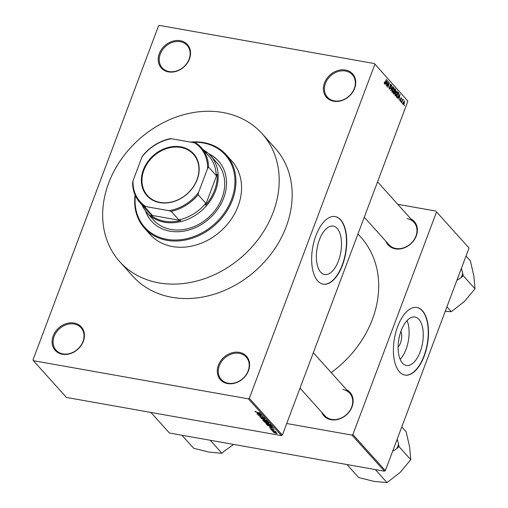 <?xml version="1.0" encoding="UTF-8"?>
<svg xmlns="http://www.w3.org/2000/svg" width="508" height="508" viewBox="0 0 508 508"><rect width="100%" height="100%" fill="white"/><g stroke="black" fill="none" stroke-linecap="round" stroke-linejoin="round"><path stroke-width="0.76" d="M333.712 101.232A17.545 14.313 138 0 1 324.498 82.944A17.545 14.313 138 0 1 345.446 70.009A17.545 14.313 138 0 1 354.654 88.297A17.545 14.313 138 0 1 333.712 101.232M345.484 71.018A16.783 13.691 -42 0 0 327.596 79.312A16.783 13.691 -42 0 0 327.393 97.168A16.783 13.691 -42 0 0 334.258 100.882A16.783 13.691 -42 0 0 352.146 92.583A16.783 13.691 -42 0 0 352.349 74.727A16.783 13.691 -42 0 0 345.484 71.018M227.578 383.578A17.545 14.313 138 0 1 218.37 365.29A17.545 14.313 138 0 1 239.319 352.361A17.545 14.313 138 0 1 248.526 370.643A17.545 14.313 138 0 1 227.578 383.578M239.357 353.365A16.783 13.691 -42 0 0 221.469 361.664A16.783 13.691 -42 0 0 221.266 379.52A16.783 13.691 -42 0 0 228.13 383.229A16.783 13.691 -42 0 0 246.018 374.929A16.783 13.691 -42 0 0 246.221 357.073A16.783 13.691 -42 0 0 239.357 353.365M62.389 354.254A17.545 14.313 138 0 1 53.175 335.966A17.545 14.313 138 0 1 74.124 323.031A17.545 14.313 138 0 1 83.331 341.319A17.545 14.313 138 0 1 62.389 354.254M74.162 324.041A16.783 13.691 -42 0 0 56.274 332.34A16.783 13.691 -42 0 0 56.07 350.19A16.783 13.691 -42 0 0 62.935 353.905A16.783 13.691 -42 0 0 80.829 345.605A16.783 13.691 -42 0 0 81.026 327.749A16.783 13.691 -42 0 0 74.162 324.041M168.516 71.901A17.545 14.313 138 0 1 159.302 53.613A17.545 14.313 138 0 1 180.251 40.684A17.545 14.313 138 0 1 189.459 58.972A17.545 14.313 138 0 1 168.516 71.901M180.289 41.688A16.783 13.691 -42 0 0 162.401 49.987A16.783 13.691 -42 0 0 162.198 67.843A16.783 13.691 -42 0 0 169.062 71.552A16.783 13.691 -42 0 0 186.957 63.252A16.783 13.691 -42 0 0 187.154 45.396A16.783 13.691 -42 0 0 180.289 41.688M320.707 272.205A24.594 12.008 100.1 0 0 324.637 274.536A24.594 12.008 100.1 0 0 339.782 256.769A24.594 12.008 100.1 0 0 337.16 228.441A24.594 12.008 100.1 0 0 333.235 226.104A24.594 12.008 100.1 0 0 318.091 243.878A24.594 12.008 100.1 0 0 320.707 272.205M317.716 280.911A34.328 16.758 100.1 0 0 323.196 284.169A34.328 16.758 100.1 0 0 344.335 259.366A34.328 16.758 100.1 0 0 340.678 219.824A34.328 16.758 100.1 0 0 335.197 216.567A34.328 16.758 100.1 0 0 314.058 241.37A34.328 16.758 100.1 0 0 317.716 280.911M323.063 284.143A34.328 16.758 100.1 0 0 344.106 259.188A34.328 16.758 100.1 0 0 340.417 219.78A34.328 16.758 100.1 0 0 335.064 216.548M410.896 218.897A17.545 14.313 138 0 1 415.353 237.985A17.545 14.313 138 0 1 395.338 248.837A17.545 14.313 138 0 1 385.94 241.344M364.255 217.227L389.026 244.773A16.783 13.691 -42 0 0 395.891 248.482A16.783 13.691 -42 0 0 413.779 240.189A16.783 13.691 -42 0 0 413.982 222.333A16.783 13.691 -42 0 0 407.118 218.618M346.659 389.801A17.545 14.313 138 0 1 351.117 408.889A17.545 14.313 138 0 1 331.102 419.735A17.545 14.313 138 0 1 321.697 412.248M300.012 388.131L324.783 415.677A16.783 13.691 -42 0 0 331.654 419.386A16.783 13.691 -42 0 0 349.542 411.086A16.783 13.691 -42 0 0 349.745 393.23A16.783 13.691 -42 0 0 342.875 389.522M262.115 133.674L275.101 148.114A95.739 78.08 138 0 1 273.952 249.974A95.739 78.08 138 0 1 171.901 297.313A95.739 78.08 138 0 1 132.734 276.149L119.748 261.709A95.739 78.08 -42 0 0 158.909 282.873A95.739 78.08 -42 0 0 260.966 235.534A95.739 78.08 -42 0 0 262.115 133.674A95.739 78.08 -42 0 0 222.949 112.509A95.739 78.08 -42 0 0 120.891 159.849A95.739 78.08 -42 0 0 119.748 261.709M299.714 388.931A99.93 81.502 -42 0 0 300.495 388.664M331.197 372.612A99.93 81.502 -42 0 0 360.858 237.198L357.956 233.972M400.914 331.362A10.128 4.947 -79.9 0 1 398.113 347.129M402.463 363.112A24.594 12.008 100.1 0 0 406.394 365.442A24.594 12.008 100.1 0 0 421.538 347.675A24.594 12.008 100.1 0 0 418.916 319.348A24.594 12.008 100.1 0 0 414.992 317.017A24.594 12.008 100.1 0 0 399.847 334.785A24.594 12.008 100.1 0 0 402.463 363.112M400.171 359.366A24.594 12.008 100.1 0 0 407.054 320.58M399.472 371.818A34.328 16.758 100.1 0 0 404.952 375.075A34.328 16.758 100.1 0 0 426.091 350.272A34.328 16.758 100.1 0 0 422.434 310.731A34.328 16.758 100.1 0 0 416.954 307.48A34.328 16.758 100.1 0 0 395.815 332.276A34.328 16.758 100.1 0 0 399.472 371.818M404.819 375.05A34.328 16.758 100.1 0 0 425.869 350.095A34.328 16.758 100.1 0 0 422.173 310.686A34.328 16.758 100.1 0 0 416.82 307.454M402.685 103.035L402.431 103.715L402.438 102.991M402.355 101.086L401.491 102.667L402.793 99.212L402.774 99.974L403.225 99.606L403.333 99.993L402.101 101.041M402.52 99.93L403.098 99.587M402.984 100.216L402.355 100.368M401.396 101.6L401.142 102.279L401.149 101.556M401.06 100.686L400.183 101.302L400.145 99.682L400.38 100.819L400.837 100.565L400.723 98.228L401.523 97.714L401.587 99.181L401.339 98.215L400.939 98.368L400.806 100.641M399.98 100.749L400.837 100.565M401.339 98.215L400.691 98.323M398.577 97.409L397.681 98.431L400.037 94.317L399.053 99.955L399.225 98.133L398.297 97.365M395.3 95.866L395.04 94.52L395.465 92.685L397.129 90.996L396.939 94.24L396.107 95.739L395.122 95.567M392.214 92.437L391.954 91.091L392.379 89.256L394.043 87.56L393.852 90.811L393.021 92.31L392.036 92.132M384.378 83.731L384.531 81.794L384.6 83.185L384.937 83.052L386.429 79.178L385.401 82.614L384.55 83.833M384.213 83.115L384.937 83.052M407.892 101.124L374.434 63.57L407.892 101.124L282.378 435.058L281.464 435.616L66.453 397.447L33.395 360.693L248.406 398.863L249.32 398.297L282.378 435.058M374.834 64.37L249.32 398.297M385.909 83.331L385.02 84.347L387.375 80.232L386.385 85.871L386.563 84.055L385.629 83.28M388.22 82.518L386.791 86.316L388.385 81.356L387.947 86.271L389.566 82.671L387.782 87.42L387.966 82.474M389.001 88.538L390.176 88.233L390.042 84.957L391.065 84.245L391.096 86.297L390.862 84.811L390.1 85.731L390.366 88.43L389.268 89.16L389.249 86.862L389.687 88.748L389.02 88.627M390.862 84.811L390.195 84.607M393.173 86.677L390.798 90.773L391.839 85.198L390.9 90.107L392.881 86.627M394.906 93.364L393.808 94.126L393.23 93.478L395.014 88.729L395.599 89.376L395.662 91.148L394.653 93.32M398.475 95.91C398.018 97.314 397.478 97.853 396.862 97.523L396.316 96.907L398.101 92.158L398.888 93.161L398.228 95.866M404.406 103.41L403.2 104.654L403.346 102.279L404.546 101.073L404.158 103.365M404.457 105.004L404.203 105.683L404.209 104.959M374.434 63.57L159.423 25.4L158.509 25.965L32.995 359.893L33.395 360.693M273.647 431.825L272.802 431.502L273.647 431.825M273.971 431.178L272.053 430.663L275.387 431.254L275.044 431.368L275.857 431.889L274.028 431.013M272.358 430.39L271.513 430.066L272.358 430.39M270.834 428.885L270.707 429.222L271.323 428.904L271.196 429.324L271.964 429.698L272.777 429.19L274.155 429.825L273.634 430.143L273.037 429.406L272.237 429.92L270.599 428.987M271.564 429.12L271.196 429.324M272.218 429.698L272.777 429.19M274.155 429.825L273.723 429.908M273.387 429.92L273.768 429.533M272.815 429.438L272.237 429.92L272.523 429.158M269.97 427.069L273.596 428.098L269.608 427.946L270.618 427.793L270.021 426.93M270.529 424.625L268.891 425.012L265.817 423.793L266.001 423.316L267.386 423.393L270.65 424.929M265.817 423.793L266.001 423.316L265.817 423.793M267.443 421.195L265.811 421.583L262.731 420.357L262.915 419.887L264.306 419.964L267.564 421.5M262.731 420.357L262.915 419.887L262.731 420.357M255.01 411.372L255.924 411.455L255.448 411.759L255.994 412.045L259.975 412.953L256.864 412.394L254.933 411.385M255.511 411.391L255.448 411.759M281.464 435.616L248.406 398.863M257.308 412.985L260.934 414.014L256.946 413.868L257.956 413.709L257.359 412.845M261.017 414.966L257.162 414.103L261.747 414.922L259.061 415.373L262.928 416.23L258.337 415.417L261.08 414.801M259.963 416.611L259.785 417.081L260.712 416.668L260.96 416.884L260.344 417.195L261.506 417.76L262.668 417.062L264.465 417.881L263.658 418.268L263.411 418.046L263.931 417.792L262.839 417.271L262.433 417.252L262.509 417.849L261.703 417.97L259.645 416.763M260.375 416.617L260.344 417.195M261.506 417.76L261.88 417.138M263.411 418.046L264.027 417.538M262.515 417.036L262.426 417.525M266.535 420.237L261.169 418.567L265.201 418.763L261.785 418.751L266.535 420.237M268.961 422.935L268.319 423.31L266.287 422.999L263.785 421.475L268.376 422.288L269.107 423.234M272.199 426.618L270.453 426.72L266.871 424.904L271.462 425.717L272.193 426.695M273.856 432.225L273.723 432.575L274.93 432.302L277.178 433.191L276.009 433.47L273.628 432.352M436.556 211.912L469.024 248.018L436.556 211.912L352.882 434.537L385.35 470.637L384.435 471.202L169.424 433.026L150.908 412.439M384.435 471.202L351.968 435.102L286.715 423.513M469.024 248.018L385.35 470.637M436.156 211.118L397.77 204.305M351.968 435.102L352.882 434.537M258.089 413.353L257.956 413.709M259.417 413.582L257.905 413.15L258.426 413.734L260.369 413.836L259.474 413.436M266.592 421.469L266.91 421.1L264.484 420.167L263.271 420.453L265.633 421.373L266.592 421.469L267.005 420.853M263.322 419.856L263.271 420.453M268.027 422.402L266.656 422.161L268.059 423.088L268.091 422.237M268.059 423.088L268.484 422.415M266.122 422.065L264.509 421.78L266.097 422.789L266.49 422.478L266.179 421.9M264.37 422.123L264.509 421.78M266.675 421.989L266.097 422.789M269.678 424.904L269.996 424.536L267.57 423.602L266.357 423.882L268.719 424.809L269.678 424.904L270.091 424.282M266.408 423.285L266.357 423.882M267.602 425.037L267.424 425.52M271.113 425.831L267.595 425.209L270.269 426.51L271.621 426.485L271.177 425.666M271.577 425.85L271.443 426.206M271.78 426.072L271.621 426.485L271.78 426.072M270.751 427.438L270.618 427.793M272.078 427.666L270.567 427.234L271.094 427.819L273.037 427.92L272.136 427.52M276.86 432.943L274.206 432.67L275.787 433.254L276.777 432.892M274.269 432.213L274.206 432.67M386.874 81.655L386.182 82.842L386.702 83.426L387.299 80.855L386.588 81.604M385.655 83.236L386.702 83.426M390.087 86.912L390.506 86.982M391.96 91.796L392.417 91.878L393.668 90.589L393.84 88.119L393.052 87.897M393.84 88.119L392.563 89.472L392.601 91.992L391.973 91.878M394.824 89.237L395.599 89.376M394.57 91.821L395.084 91.916M394.995 89.491L394.462 90.913L395.027 91.478L395.446 91.015L395.319 89.853L394.741 89.446M394.043 91.3L395.027 91.478M394.252 91.465L393.624 93.129L394.24 93.732L394.716 93.161L394.621 91.878L393.998 91.421M393.306 93.567L394.24 93.732M393.243 93.434L394.024 93.574M395.046 95.231L395.503 95.314L396.754 94.018L396.926 91.548L396.138 91.332M396.926 91.548L395.649 92.907L395.688 95.421L395.059 95.307M398.183 93.034L398.888 93.161M398.075 92.92L396.71 96.564L397.046 96.939L397.783 96.774L398.291 95.694L398.64 93.682L397.827 92.875M396.348 96.812L397.783 96.774M399.542 95.739L398.844 96.926L399.371 97.511L399.967 94.933L399.25 95.688M398.316 97.32L399.371 97.511M402.819 99.898L403.333 99.993M403.003 104.096L404.209 103.238L404.355 101.562L403.758 101.416M404.355 101.562L403.536 102.489L403.492 104.229L403.009 104.14M145.434 210.814A45.009 36.709 -42 0 0 151.562 221.221A45.009 36.709 -42 0 0 169.977 231.172A45.009 36.709 -42 0 0 217.951 208.915A45.009 36.709 -42 0 0 218.491 161.03A45.009 36.709 -42 0 0 208.788 153.835M218.637 161.195A45.009 36.709 -42 0 0 209.188 154.216M135.376 195.656A54.159 44.177 -42 0 0 166.91 239.319A54.159 44.177 -42 0 0 231.565 199.39A54.159 44.177 -42 0 0 203.136 142.939A54.159 44.177 -42 0 0 191.795 142.342M190.525 142.113A54.921 44.799 138 0 1 203.689 142.589A54.921 44.799 138 0 1 226.162 154.73A54.921 44.799 138 0 1 225.501 213.163A54.921 44.799 138 0 1 166.954 240.322A54.921 44.799 138 0 1 144.482 228.181A54.921 44.799 138 0 1 135.096 195.034M144.482 228.181L150.089 234.417A54.921 44.799 -42 0 0 172.561 246.558A54.921 44.799 -42 0 0 231.108 219.399A54.921 44.799 -42 0 0 231.769 160.966L226.162 154.73M203.283 149.828A42.716 34.842 138 0 1 210.591 155.67L217.081 162.89A42.716 34.842 138 0 1 216.573 208.344A42.716 34.842 138 0 1 171.037 229.464A42.716 34.842 138 0 1 153.556 220.021L147.066 212.801A42.716 34.842 138 0 1 142.03 204.921M145.764 211.252A45.009 36.709 -42 0 0 151.708 221.386M456.87 280.353L461.086 277.711L463.201 275.673L475.005 288.798L464.325 301.561L451.282 311.696L445.249 311.264M446.913 306.845L451.282 311.696M463.201 275.673L461.416 268.262M466.02 256.013L470.389 260.864L473.875 276.142L475.005 288.798M461.086 277.711A31.617 25.787 -42 0 0 462.788 273.177M143.326 169.932A31.35 25.571 138 0 1 180.753 146.825A31.35 25.571 138 0 1 197.212 179.502A31.35 25.571 138 0 1 159.785 202.616A31.35 25.571 138 0 1 143.326 169.932M196.996 179.629A30.893 25.197 -42 0 0 193.415 154.254A30.893 25.197 -42 0 0 166.726 148.552A30.893 25.197 -42 0 0 143.897 170.199A30.893 25.197 -42 0 0 147.472 195.574A30.893 25.197 -42 0 0 174.161 201.282A30.893 25.197 -42 0 0 196.996 179.629M210.591 155.67A42.716 34.842 138 0 1 215.538 190.754A42.716 34.842 138 0 1 183.966 220.688A42.716 34.842 138 0 1 147.066 212.801M145.987 206.61L144.437 206.61A41.192 33.598 138 0 1 139.935 202.59L147.606 211.125A41.192 33.598 -42 0 0 152.114 215.144L150.755 215.176A41.954 34.22 -42 0 0 180.797 220.51L178.854 219.888A41.192 33.598 -42 0 0 205.81 203.238L205.461 205.276A41.954 34.22 -42 0 0 214.586 190.309A41.954 34.22 -42 0 0 217.157 174.174L216.218 175.552A41.192 33.598 -42 0 0 208.864 156.032L201.193 147.498A41.192 33.598 138 0 1 208.54 167.024L207.531 168.605A40.43 32.976 -42 0 0 194.545 142.824L171.501 138.735A40.43 32.976 -42 0 0 141.973 156.966L133.007 180.829A40.43 32.976 -42 0 0 145.987 206.61L169.037 210.699A40.43 32.976 -42 0 0 198.558 192.469L207.531 168.605M205.607 152.413L206.311 152.635A41.954 34.22 -42 0 0 204.819 151.53M205.461 205.276L217.157 174.174M150.755 215.176L180.797 220.51M139.935 202.59A41.192 33.598 138 0 1 132.582 183.071L133.007 180.829M141.973 156.966L142.989 155.385A41.192 33.598 138 0 1 169.951 138.735L171.501 138.735M152.114 215.144L144.437 206.61M178.854 219.888L171.177 211.353L169.037 210.699M216.218 175.552L208.54 167.024M198.558 192.469L198.139 194.71A41.192 33.598 138 0 1 171.177 211.353M205.81 203.238L198.139 194.71M194.545 142.824L196.691 143.485A41.192 33.598 138 0 1 201.193 147.498M392.633 451.256L396.843 448.615A31.617 25.787 -42 0 0 397.789 446.367A31.617 25.787 -42 0 0 398.551 444.081L397.18 439.166M346.989 464.553L358.699 477.571L374.047 481.394L387.039 482.6L375.336 469.582M396.843 448.615L398.964 446.57L410.769 459.702L400.088 472.465L387.039 482.6M398.964 446.57L398.551 444.081M401.784 426.91L406.146 431.768L409.639 447.046L410.769 459.702M181.928 435.248L193.637 448.266L208.985 452.095L221.977 453.295L210.274 440.277M233.655 444.43L224.091 451.256L221.977 453.295M262.039 417.036L261.906 417.392M272.358 429.165L272.218 429.52M389.884 86.309L390.277 86.379M394.094 91.173L394.811 91.3M397.923 92.621L398.628 92.742M400.59 99.073L401.034 99.155M261.963 417.709L262.223 417.017M264.027 417.995L264.16 417.627M266.992 421.322L267.138 420.942M268.535 423.056L268.694 422.637M266.643 422.745L266.802 422.319M270.078 424.758L270.224 424.37M384.683 83.236L384.207 83.153M397.32 97.123L396.348 96.952M400.514 100.901L399.986 100.813M401.193 98.114L400.799 98.044M377.558 181.832L413.982 222.333M349.745 393.23L313.322 352.73"/></g></svg>
